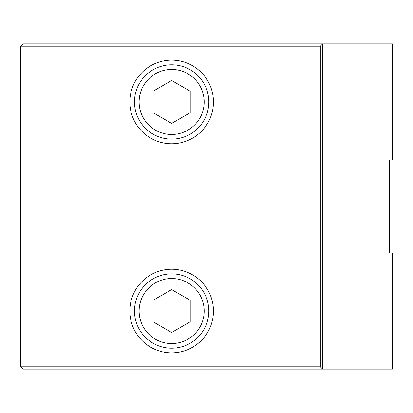 <?xml version="1.0" encoding="UTF-8"?>
<svg xmlns="http://www.w3.org/2000/svg" width="413" height="413" viewBox="0 0 413 413"><rect width="100%" height="100%" fill="white"/><g stroke="black" fill="none" stroke-linecap="round" stroke-linejoin="round"><path stroke-width="0.62" d="M171.653 348.211A37.17 37.17 0 0 0 208.823 311.041A37.17 37.17 0 0 0 171.653 273.871A37.17 37.17 0 0 0 134.483 311.041A37.17 37.17 0 0 0 171.653 348.211M190.238 300.313L190.238 321.768L171.653 332.501L153.068 321.768L153.068 300.313L171.653 289.58L190.238 300.313M171.653 139.129A37.17 37.17 0 0 0 208.823 101.959A37.17 37.17 0 0 0 171.653 64.789A37.17 37.17 0 0 0 134.483 101.959A37.17 37.17 0 0 0 171.653 139.129M190.238 91.232L190.238 112.687L171.653 123.42L153.068 112.687L153.068 91.232L171.653 80.499L190.238 91.232M22.973 369.119L20.65 366.796L22.973 366.796L22.973 369.119L392.35 369.119L392.35 252.963L389.237 252.963L389.237 160.037L392.35 160.037L392.35 43.881L22.973 43.881L22.973 46.204L20.65 46.204L22.973 43.881M22.973 46.204L320.333 46.204L322.656 43.881L322.656 369.119L320.333 366.796L22.973 366.796L22.973 46.204M20.65 46.204L20.65 366.796M320.333 46.204L320.333 366.796M129.837 311.041A41.816 41.816 0 0 0 192.561 347.256A41.816 41.816 0 0 0 192.561 274.826A41.816 41.816 0 0 0 129.837 311.041M129.837 101.959A41.816 41.816 0 0 0 192.561 138.174A41.816 41.816 0 0 0 192.561 65.744A41.816 41.816 0 0 0 129.837 101.959M171.653 343.564A32.524 32.524 0 0 1 143.487 294.779A32.524 32.524 0 0 1 199.82 294.779A32.524 32.524 0 0 1 171.653 343.564M171.653 134.483A32.524 32.524 0 0 1 143.487 85.697A32.524 32.524 0 0 1 199.82 85.697A32.524 32.524 0 0 1 171.653 134.483"/></g></svg>

